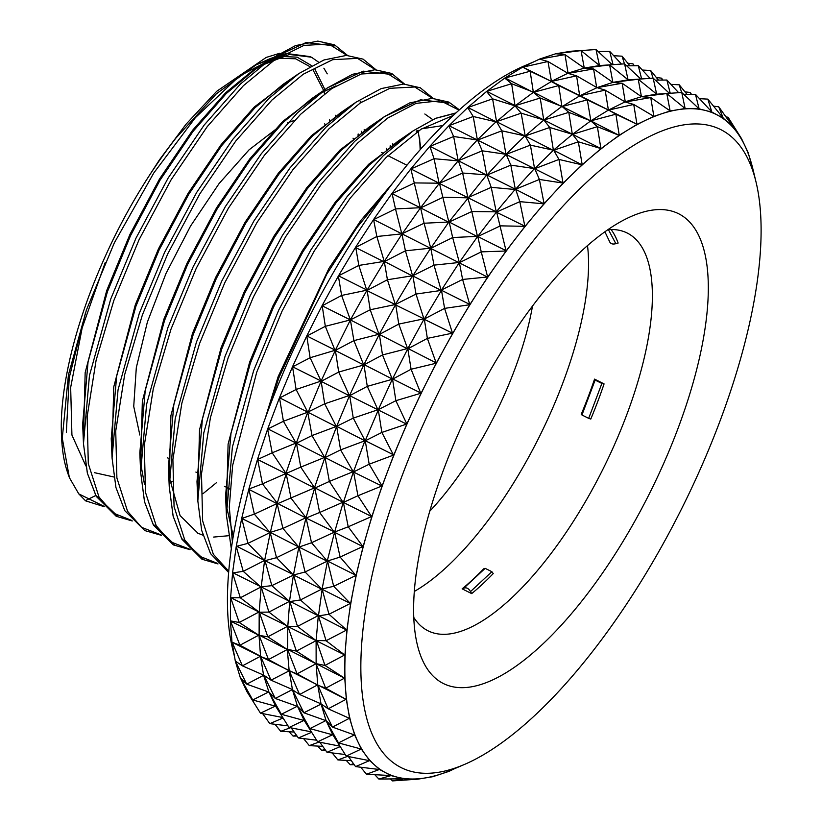 <?xml version="1.0" encoding="UTF-8"?>
<svg xmlns="http://www.w3.org/2000/svg" width="822" height="822" viewBox="0 0 822 822"><rect width="100%" height="100%" fill="white"/><g stroke="black" fill="none" stroke-linecap="round" stroke-linejoin="round"><path stroke-width="1.23" d="M429.752 511.222A184.447 69.685 116.6 0 0 532.502 306.051M86.474 500.095L95.886 495.43M329.519 119.714L329.591 120.885M335.376 116.447L335.376 115.275M332.427 88.149L332.211 87.296M269.38 407.147L278.905 377.678L326.683 274.332L356.851 227.612L387.768 189.697M233.284 536.067L226.214 505.14M231.331 548.644L226.41 515.24L225.577 495.923L230.982 433.461L250.32 363.355L273.449 307.243L302.948 251.789L336.023 202.89L369.17 165.15L397.303 141.692L413.261 130.78L435.568 118.378L455.758 113.128M421.758 128.787L442.791 125.581M228.639 572.492L210.545 553.617L201.698 530.457L197.825 500.927L196.992 481.61L202.397 419.148L221.735 349.042L244.864 292.93L274.363 237.476L307.438 188.577L340.585 150.827L368.718 127.369L384.675 116.467L420.453 99.791L448.761 103.151M198.112 533.365L180.09 515.61L169.044 476.513M168.407 467.297L173.812 404.825L193.149 334.729L216.278 278.617L245.778 223.152L278.853 174.264L312 136.514L340.133 113.056L356.09 102.154L325.995 127.163L289.899 168.048L253.864 221.036L221.704 281.175L196.458 342.055L175.199 418.542L169.24 486.603L168.407 467.297M418.008 130.225L420.967 148.823M144.466 484.199L140.459 462.19M174.233 544.236L153.087 524.117L144.569 501.872L140.644 472.29L139.822 452.984L145.227 390.512L164.564 320.416L187.693 264.294L217.193 208.839L250.268 159.951L283.415 122.201L311.548 98.743L327.505 87.841L363.283 71.165L391.591 74.525M319.255 93.831L336.003 85.837M392.793 143.727L392.803 144.888M111.237 438.66L116.642 376.199L135.979 306.103L159.108 249.98L188.608 194.526L221.683 145.628L254.83 107.888L282.963 84.43L298.92 73.518L268.825 98.537L232.729 139.411L196.694 192.399L164.534 252.539L139.288 313.418L118.029 389.916L112.059 457.977L111.237 438.66M360.837 101.589L361.053 102.431M364.208 129.414L364.218 130.564M172.147 481.743L169.825 483.048M117.063 515.6L95.917 495.481L87.399 473.246L83.474 443.664L82.652 424.347L88.057 361.886L107.394 291.779L130.523 235.667L160.023 180.213L193.098 131.315L226.245 93.564L254.378 70.106L270.335 59.205L306.113 42.528L334.42 45.888M262.084 65.205L289.395 54.458L311.466 57.211L318.659 62.205M323.868 68.195L327.269 73.846M270.695 58.403L276.839 56.482L239.366 76.107L195.359 117.7L153.796 172.949L114.309 242.901L86.433 309.935L68.452 374.791L62.277 438.157L69.367 477.613L78.758 493.858L85.591 500.845L104.353 506.722M265.136 418.603L278.206 376.497L328.934 268.404L360.837 220.45L393.091 182.679M226.307 512.918L228.095 444.157L249.621 362.183L272.832 306.072L302.383 250.679L335.489 201.883L368.646 164.266L409.942 133.051M197.722 498.605L199.51 429.844L221.036 347.87L244.247 291.759L273.798 236.356L306.904 187.57L340.061 149.953L381.357 118.738M424.83 113.991L432.721 119.622M228.465 535.739L213.607 537.074M202.962 535.225L197.67 533.139M169.137 484.292L170.925 415.531L192.451 333.547L215.662 277.446L245.213 222.043L278.319 173.257L311.466 135.64L352.772 104.425M417.268 130.534L417.514 131.541M140.552 469.978L142.34 401.218L163.866 319.234L187.077 263.132L216.628 207.73L249.734 158.934L282.881 121.327L324.187 90.112M111.967 455.655L113.755 386.905L135.281 304.921L158.492 248.809L188.043 193.417L221.149 144.621L254.296 107.004L295.601 75.788M360.098 101.897L360.344 102.914M83.382 441.342L85.169 372.582L106.696 290.608L129.907 234.496L159.458 179.093L192.564 130.308L225.711 92.691L255.591 68.195L283.456 55.033M310.305 56.646L286.118 53.451L256.433 64.671M256.032 64.887L270.654 58.413M651.014 210.319A262.711 99.267 116.6 0 0 632.149 216.032A262.711 99.267 116.6 0 0 472.218 404.177A262.711 99.267 116.6 0 0 417.36 644.931A262.711 99.267 116.6 0 0 640.451 510.924A262.711 99.267 116.6 0 0 651.014 210.319M683.267 124.965A356.799 134.818 116.6 0 0 393.646 499.293A356.799 134.818 116.6 0 0 464.307 764.511A356.799 134.818 116.6 0 0 681.51 508.982A356.799 134.818 116.6 0 0 756.024 182.001A356.799 134.818 116.6 0 0 683.267 124.965M534.043 61.722L524.241 65.924A356.799 134.818 116.6 0 0 307.027 321.453A356.799 134.818 116.6 0 0 232.523 648.435L234.558 656.85M756.024 182.001L752.788 168.623A368.307 139.165 116.6 0 0 750.743 161.091A368.307 139.165 116.6 0 0 744.866 145.689A368.307 139.165 116.6 0 0 737.344 132.835A368.307 139.165 116.6 0 0 728.241 122.642A368.307 139.165 116.6 0 0 717.616 115.183A368.307 139.165 116.6 0 0 705.584 110.518A368.307 139.165 116.6 0 0 692.237 108.71A368.307 139.165 116.6 0 0 677.688 109.758A368.307 139.165 116.6 0 0 662.059 113.652A368.307 139.165 116.6 0 0 645.486 120.372A368.307 139.165 116.6 0 0 628.111 129.845A368.307 139.165 116.6 0 0 610.088 142A368.307 139.165 116.6 0 0 591.552 156.725A368.307 139.165 116.6 0 0 572.687 173.904A368.307 139.165 116.6 0 0 553.638 193.386A368.307 139.165 116.6 0 0 534.557 215.004A368.307 139.165 116.6 0 0 515.63 238.575A368.307 139.165 116.6 0 0 497.012 263.893A368.307 139.165 116.6 0 0 478.856 290.752A368.307 139.165 116.6 0 0 461.317 318.915A368.307 139.165 116.6 0 0 444.548 348.148A368.307 139.165 116.6 0 0 428.694 378.192A368.307 139.165 116.6 0 0 413.887 408.801A368.307 139.165 116.6 0 0 400.252 439.698A368.307 139.165 116.6 0 0 387.902 470.646A368.307 139.165 116.6 0 0 376.949 501.358A368.307 139.165 116.6 0 0 367.496 531.577A368.307 139.165 116.6 0 0 359.594 561.046A368.307 139.165 116.6 0 0 353.347 589.518A368.307 139.165 116.6 0 0 348.775 616.747A368.307 139.165 116.6 0 0 345.939 642.506A368.307 139.165 116.6 0 0 344.86 666.57A368.307 139.165 116.6 0 0 345.538 688.723A368.307 139.165 116.6 0 0 347.973 708.8A368.307 139.165 116.6 0 0 352.145 726.607A368.307 139.165 116.6 0 0 358.012 742.009A368.307 139.165 116.6 0 0 365.543 754.863A368.307 139.165 116.6 0 0 374.647 765.056A368.307 139.165 116.6 0 0 385.261 772.516A368.307 139.165 116.6 0 0 397.303 777.18A368.307 139.165 116.6 0 0 410.651 778.989A368.307 139.165 116.6 0 0 425.2 777.941A368.307 139.165 116.6 0 0 440.828 774.047A368.307 139.165 116.6 0 0 451.658 769.926L464.307 764.511M256.022 64.887L216.35 93.811L175.744 138.281C139.452 185.361 110.302 238.503 88.283 297.718C78.84 323.539 71.791 348.281 67.157 371.976C63.417 391.128 61.445 408.914 61.27 425.313C61.383 455.532 65.781 467.697 69.387 477.613M414.298 591.46A222.423 84.039 116.6 0 0 538.924 437.581A222.423 84.039 116.6 0 0 587.504 245.614M413.764 617.384A222.423 84.039 116.6 0 0 428.026 630.803A222.423 84.039 116.6 0 0 602.762 469.547A222.423 84.039 116.6 0 0 627.217 233.037A222.423 84.039 116.6 0 0 607.941 229.657M608.403 229.626L615.842 243.672L618.134 243.055A222.423 84.039 116.6 0 0 611.106 229.513M595.138 380.083L601.879 383.453L588.686 418.357L590.782 419.066A222.423 84.039 116.6 0 0 604.067 383.905L594.542 379.127A222.423 84.039 -63.4 0 1 581.246 414.298L581.955 414.987L595.138 380.083L594.542 379.127M462.149 588.85L471.684 593.618A222.423 84.039 116.6 0 0 493.231 573.592L491.885 571.711L470.492 591.593C468.581 588.316 466.331 587.196 463.752 588.213L462.149 588.85A222.423 84.039 -63.4 0 0 483.706 568.824L485.144 568.341L491.885 571.711M753.99 173.586L748.195 152.656L741.465 138.517L733.121 126.978L723.226 118.152L712.037 112.162L699.142 108.874L685.147 108.514L670.022 111.011L653.88 116.354L637.101 124.348L619.12 135.332L600.8 148.823L582.182 164.719L563.049 183.214L543.948 203.825L524.909 226.482L506.095 250.987L487.795 276.963L469.794 304.726L452.603 333.496L436.482 362.779L421.008 393.389L406.756 424.203L393.646 455.409L381.983 486.305L371.77 516.833L363.19 546.332L356.049 575.564L350.655 603.297L346.894 630.207L344.942 655.155L344.747 677.996L346.329 699.45L349.648 718.418L354.693 735.043L361.423 749.181L369.643 760.556L379.661 769.546L391.015 775.598L403.746 778.814L417.545 779.174M417.74 779.184L432.865 776.687L449.007 771.344L454.504 768.714M344.963 654.826L324.978 665.44L344.757 678.304L316.193 663.703M350.665 603.286L328.995 614.27L346.894 630.207L318.381 615.555M363.201 546.322L340.113 557.059L334.605 532.009L311.528 542.746L327.588 561.395L333.691 586.302L350.367 603.44L322.162 589.312L318.453 615.873L328.995 614.27L322.07 588.973L333.691 586.302L356.101 575.359L327.475 561.036L340.113 557.059L356.049 575.564M469.794 304.736L444.589 308.373L452.501 333.157L427.368 338.397L436.266 363.211L411.082 369.253L420.772 393.276L395.865 400.694L406.859 423.988L381.87 432.434L393.491 455.1L369.181 464.214L382.066 486.09M393.789 454.967L365.266 440.684M421.08 393.152L392.556 378.87M506.095 251.008L481.25 251.871L487.672 277.158L373.62 219.525L355.7 247.083M582.048 164.842L558.97 159.437L553.73 150.272L578.349 141.795L601.057 148.618L515.271 105.658L540.208 98.034L543.753 120.104L568.793 112.357L572.338 134.418L597.378 126.67L600.923 148.731M619.11 135.353L597.378 126.67L590.782 120.855L615.894 114.186L637.101 124.348L579.9 95.701L605.156 90.143L608.393 110.107L633.741 104.456L636.978 124.42M685.137 108.535L666.806 93.554L656.757 94.191L638.221 79.241L628.172 79.868L609.636 64.928L599.587 65.555L581.051 50.615L570.797 51.272L555.97 53.707M240.394 677.821L246.98 691.723M235.328 661.176L240.281 677.544M235.287 661.022L242.418 665.861L263.852 675.211L271.003 680.174L292.457 689.555M231.979 642.044L235.287 660.929M230.427 621.052L231.968 641.9M230.417 620.887L239.223 622.49L258.735 635.19L230.417 621.042M232.585 572.759L230.602 597.902L230.437 620.754M248.799 489.265L241.668 518.507L236.253 546.404L232.605 572.574M248.85 489.069L262.465 483.85L257.563 459.149L248.861 489.059M279.398 397.93L267.643 429.043L257.574 459.149M322.039 305.733L306.565 336.332L292.416 366.941L279.49 397.714M355.577 247.278L338.263 276.233L322.142 305.527M373.455 219.71L395.495 208.922L401.835 233.869L424.08 223.235L430.8 248.367L452.665 237.548L459.385 262.691L481.25 251.871L477.736 236.304L459.056 262.814M391.889 193.56L373.578 219.515L376.846 236.51L384.316 261.632L367.095 290.145L338.5 275.822L358.834 265.434L366.848 290.546L387.419 279.747L395.331 304.53L366.848 290.546M429.742 146.419L410.568 169.219L392.012 193.376M504.903 77.998L486.46 91.561L467.841 107.456L448.709 125.951L429.875 146.265M539.653 59.05L522.761 67.085L505.027 77.905M555.785 53.738L539.797 58.999M670.238 110.96L650.757 97.561L641.437 96.698L622.172 83.248L612.852 82.385L593.587 68.925L584.237 68.051L565.002 54.612L555.682 53.749L581.051 50.615L584.267 68.062L609.636 64.928L612.852 82.385L638.221 79.241L641.437 96.698L666.806 93.554L670.125 110.991M741.393 138.404L728.087 117.269L733.06 126.855L718.726 106.788L723.165 117.998L707.824 99.123L711.811 111.926L695.463 94.345L699.142 108.874L681.757 92.485L685.116 108.504M713.537 106.151L718.726 106.788M683.853 94.448L695.463 94.345M656.531 94.181L641.725 96.647M641.653 96.647L625.254 101.784L608.28 110.169M653.87 116.364L633.741 104.456L625.265 102.02L650.757 97.561L653.85 116.334M619.089 135.322L590.812 120.865L568.793 112.357L562.197 106.541L587.309 99.873L608.619 110.086L615.894 114.186L619.243 135.26M590.782 120.855L572.215 134.51M596.936 87.625L576.571 75.829L579.695 95.845L587.309 99.873L590.874 120.926L561.909 106.428L543.599 120.176M582.027 164.811L553.73 150.272L530.385 145.124L525.145 135.959L549.764 127.482L572.472 134.305L578.349 141.795L582.182 164.719M572.204 134.531L553.422 150.21L534.742 168.633M558.97 159.437L562.998 182.895L534.598 168.767L558.97 159.437M543.948 203.835L519.812 201.647L515.63 189.204L539.396 179.453L563.183 183.09M534.598 168.767L448.976 125.684L473.215 116.498L477.428 140.141L501.8 130.811L506.013 154.454L530.385 145.124L534.598 168.767M553.504 150.529L524.837 135.887L505.849 154.567M534.732 168.633L539.396 179.453L544.082 203.681M543.917 203.805L515.302 189.183L496.262 211.829L439.287 183.378L462.642 173.021L467.872 197.691L491.227 187.334L496.324 212.168L519.812 201.647L524.847 226.153L496.293 212.148M496.354 212.179L477.777 236.325L452.665 237.548L449.182 222.012L471.787 211.542L496.591 211.84L506.023 250.659L477.818 236.531L500.372 225.855L525.042 226.327M515.394 189.522L491.227 187.334L486.716 174.87L448.853 222.022L430.502 248.521M441.239 290.433L416.004 294.06L412.86 275.709L434.016 265.136L459.344 262.465L462.601 279.449L469.691 304.387L441.486 290.269L424.296 319.039L444.589 308.373L441.445 290.022L462.601 279.449L487.795 276.963M467.769 197.866L471.787 211.542L477.541 236.695L449.182 222.012L424.08 223.235L420.566 207.678L402.174 233.838M459.118 262.845L441.209 290.413L412.521 275.76L395.331 304.53L416.004 294.06L423.916 318.844L395.403 304.849M452.727 333.29L424.018 319.183M436.379 362.995L407.866 348.456L382.497 354.94L392.32 379.281L411.082 369.253L407.794 348.682L423.988 319.162M407.712 348.898L392.536 378.86M406.756 424.203L378.315 409.983L365.153 440.88L381.87 432.434L378.264 409.675L395.865 400.694L392.567 379.148L363.971 364.557M378.295 409.695L392.289 379.271M365.153 440.88L336.619 426.33L353.275 418.121L365.153 440.88M365.235 440.664L369.181 464.214L353.429 472.003L381.819 486.008L357.94 495.748L353.522 471.54L343.38 502.427L314.764 487.795M357.94 495.748L371.585 516.555L343.38 502.427L357.94 495.748M371.904 516.411L348.22 526.789L343.319 502.098M353.522 471.54L329.355 481.435L343.185 502.519L334.636 532.029M363.057 546.722L334.297 532.153L348.22 526.789L363.057 546.722M334.503 532.43L327.207 561.2L299.002 547.082L306.031 517.696L282.943 528.433L298.622 546.887L270.366 532.44M327.433 561.457L322.101 588.994M322.039 588.963L300.41 599.957L318.453 615.873L289.796 601.242M318.32 615.524L316.11 640.646L316.131 663.662L324.978 665.44L316.408 640.523M316.172 663.827L287.546 649.349L296.393 651.116L316.172 663.827M346.935 629.847L326.087 640.728L344.695 654.97L316.11 640.646L296.393 651.116L287.803 626.179L267.808 636.803L287.32 649.503L259.022 635.067M346.298 699.173L328.173 708.811L349.36 718.294L332.458 727.1L321.042 703.868M317.713 684.86L321.022 703.838M316.182 664.001L317.724 684.839L299.588 694.498L320.981 703.838L328.173 708.811L317.744 684.87M344.747 677.996L325.676 688.199L346.329 699.45L289.139 670.526L292.437 689.524M326.026 720.514L332.746 734.673M325.995 720.493L332.458 727.1L354.395 734.94L338.489 742.913L326.057 720.524M332.807 734.817L338.489 742.913L361.372 749.078M361.31 749.006L346.216 756.117L332.756 734.704M369.633 760.576L355.566 766.597L379.332 769.505L366.478 774.252L360.766 767.234M355.566 766.597L348.394 756.538M366.478 774.252L390.943 775.557M391.015 775.598L378.839 779.04L403.417 778.824L392.546 780.9L390.45 778.937M378.839 779.04L374.811 774.714M346.216 756.117L369.766 760.71M321.083 704.115L326.036 720.493M316.131 663.662L297.091 673.876L317.744 685.137L325.676 688.199L316.172 663.991M316.347 640.492L326.087 640.728L318.35 615.534L297.502 626.405L289.868 601.56L300.41 599.957L293.495 574.65L289.488 601.365L261.149 586.887L271.825 585.644L289.724 601.581M327.475 561.036L305.106 571.989L322.008 589.353L293.577 574.999L305.106 571.989L299.002 547.082L311.528 542.746L306.092 518.035L277.466 503.403M353.563 471.561L364.906 440.787L340.596 449.891L353.398 471.982L324.896 457.453L336.506 426.793M378.233 409.664L353.275 418.121L349.648 395.341L363.745 364.968L382.497 354.94L379.343 334.174L363.766 364.978L335.253 350.439L353.912 340.627L363.704 364.947M407.681 348.888L379.353 334.431L398.783 324.084L407.681 348.888L427.368 338.397L424.255 318.772L398.783 324.084L395.67 304.459L370.198 309.771L367.085 290.145L341.613 295.447L338.387 276.038M430.471 248.501L412.87 275.709L387.419 279.747L384.316 261.632L405.431 250.823L430.759 248.141L434.016 265.136L441.178 290.392M505.91 154.598L487.056 174.901L462.642 173.021L458.327 160.732L482.226 150.816L506.147 154.31L510.811 165.13L515.302 189.183L487.097 175.055L510.811 165.13L534.413 168.582L515.332 189.492M525.145 135.959L501.8 130.811L496.56 121.646L521.179 113.169L543.887 119.991L549.764 127.482L553.442 150.498M608.27 110.189L590.802 120.855M625.326 102.051L605.156 90.143L597.049 87.656L579.952 95.722M656.901 94.181L681.757 92.485M699.491 98.671L707.824 99.123M725.908 116.837L728.087 117.269M392.546 780.9L417.401 779.205M691.508 94.376L690.141 92.475L690.901 94.386M684.952 91.838L690.141 92.475M678.653 92.691L666.878 80.032L670.228 93.266M655.268 80.135L666.878 80.032M669.385 93.328L653.171 78.162L656.655 94.191M628.008 79.898L613.14 82.334M579.931 95.722L522.792 67.106M579.685 95.866L562.217 106.541L540.208 98.034L533.488 92.311L558.724 85.56L579.664 95.835M561.981 106.726L533.642 92.239L511.623 83.721L515.045 105.874L521.179 113.169L525.217 136.082L496.252 121.574L477.243 139.956L458.193 160.876L434.057 158.708L439.082 183.203L410.866 168.911M486.809 175.209L429.906 146.275M401.948 234.219L405.431 250.823L412.654 276.11L384.244 261.375L358.834 265.434L355.69 247.073M395.464 304.88L379.322 334.153L353.912 340.627L350.388 319.922L335.366 350.223L306.801 335.931M363.91 364.526L367.28 386.371L377.935 409.788L349.73 395.67L367.28 386.371L392.32 379.281M379.127 334.585L350.388 319.922L325.327 326.313L335.119 350.634M363.766 364.978L338.695 372.058L335.355 350.223M349.679 395.361L324.69 403.797L336.475 426.782L308.116 412.346L321.125 381.059M349.648 395.341L336.475 426.782M324.844 457.69L314.415 487.919L286.118 473.451L300.77 467.122L314.795 488.114L329.355 481.435L325.029 457.566L340.596 449.891L336.65 426.351M343.288 502.078L319.635 512.476L314.734 487.785L306.031 517.696M334.575 531.998L306.092 518.035L319.635 512.476L334.503 532.42M287.782 626.539L287.587 649.349M316.11 640.646L287.906 626.528L297.502 626.405L316.11 640.646M287.546 649.349L297.091 673.876L289.262 670.865L299.588 694.498L292.478 689.792L303.873 712.787L325.81 720.617L309.904 728.6L297.441 706.201L303.873 712.787L321.063 704.105M304.222 720.504L309.904 728.6L332.838 734.868M297.564 706.447L304.161 720.349M332.725 734.683L317.631 741.804L304.171 720.391M340.236 746.612L326.981 752.284L345.209 754.514M326.981 752.284L319.809 742.225M353.552 763.761L350.254 764.727L354.21 764.686M350.254 764.727L346.226 760.401M347.542 756.374L337.893 759.939L332.18 752.911M337.893 759.939L351.343 760.679M317.631 741.804L339.948 746.16M292.396 689.524L297.451 706.18M289.19 670.834L271.003 680.174L260.574 656.244M289.097 670.526L260.677 656.552L268.506 659.563L287.32 649.503L289.139 670.526M289.734 601.581L287.803 626.179M293.454 575.051L271.825 585.644L264.931 560.357M293.454 574.65L264.992 560.686L276.521 557.676L298.92 546.743L293.495 574.65M336.619 426.33L312.011 435.578L307.736 412.161L324.69 403.797L321.145 381.346L338.695 372.058L349.494 395.793L320.765 381.161L296.105 389.484L307.736 412.161L279.511 397.735M366.818 290.536L350.388 319.922L370.198 309.771L379.065 334.554M448.956 222.382L420.268 207.709L395.495 208.922L392.043 193.396M410.702 169.065L434.057 158.708L429.927 146.429L453.641 136.503L477.561 139.997L482.226 150.816L486.747 175.178M543.619 120.207L525.155 135.969M596.68 87.707L622.172 83.248L625.295 102.031M613.068 82.323L596.967 87.635M640.8 79.015L624.586 63.849L628.07 79.878M628.316 79.857L653.171 78.162M687.048 94.417L679.239 84.81L681.633 92.485M670.906 84.358L679.239 84.81M662.922 80.063L661.556 78.162L662.316 80.073M656.367 77.525L661.556 78.162M650.068 78.378L638.293 65.709L641.643 78.953M626.683 65.811L638.293 65.709M599.423 65.585L584.555 68.021M584.483 68.01L568.084 73.148L551.367 81.409M561.95 106.706L558.724 85.56L551.223 81.481L576.571 75.829L568.115 73.425L547.986 61.506L551.449 81.46L533.365 92.393L505.057 77.926M533.334 92.372L515.312 105.678L486.716 91.355L511.623 83.721L504.77 78.09L530.139 71.237L522.864 67.147L547.986 61.506L539.53 59.112M515.075 105.894L496.57 121.646M458.162 160.865L439.154 183.532M439.154 183.553L420.34 208.048L443.202 197.229L467.739 197.845M384.069 261.797L401.886 234.188M335.181 350.665L321.104 381.048L292.509 366.735M296.382 442.935L285.83 473.606L257.625 459.477L272.185 452.809L286.21 473.791L277.127 503.526L270.346 532.42M324.813 457.669L296.444 443.253L312.011 435.578L324.649 457.381L300.77 467.122L296.413 442.945M296.352 442.914L272.185 452.809L267.643 429.043L283.426 421.265L279.531 398.033L296.105 389.484L292.54 366.746M305.99 517.685L291.05 498.163L286.148 473.462M270.304 532.409L282.943 528.433L277.127 503.526L254.358 514.12L270.037 532.574L241.832 518.446L254.358 514.12L248.922 489.398L277.333 503.794L314.734 487.785M293.423 575.04L276.521 557.676L270.253 532.82M270.263 532.82L264.612 560.491L261.19 586.898L232.626 572.605M264.869 560.327L243.24 571.331L261.139 587.268L259.187 612.215L259.115 635.375L267.808 636.803L259.32 612.215L268.917 612.092L261.18 586.908M287.762 626.179L258.94 612.02L239.223 622.49L230.622 597.563M261.149 586.887L240.332 597.779L258.94 612.02L230.653 597.584M289.159 670.824L268.506 659.563L258.992 635.057L239.921 645.249L260.512 656.213L263.605 675.345L268.886 691.898M297.41 706.18L281.319 714.287L304.253 720.555M304.109 720.36L289.046 727.491L275.606 706.139M275.637 706.18L281.319 714.287L269.02 692.186L275.288 698.474L263.841 675.222M268.979 692.134L275.74 706.345M311.651 732.289L298.396 737.961L316.624 740.201M298.396 737.961L291.224 727.912M324.967 749.448L321.669 750.404L325.625 750.373M321.669 750.404L317.641 746.078M318.957 742.061L309.308 745.626L303.595 738.598M309.308 745.626L322.758 746.366M289.046 727.491L311.363 731.847M292.427 689.545L275.288 698.474L297.523 706.406M259.012 635.365L260.553 656.213M289.765 601.221L268.917 612.092L287.772 626.528M267.725 428.827L296.064 443.058L283.426 421.265L307.736 412.161L296.393 442.924M402.174 233.828L376.846 236.51L355.484 247.484L384.008 261.766M410.836 168.89L420.268 207.709L392.063 193.591L414.617 182.916L439.421 183.203L448.925 222.361M496.334 121.903L473.215 116.498L467.708 107.59L492.594 98.846L486.583 91.468M496.293 121.903L467.841 107.456M568.156 73.415L593.587 68.925L596.71 87.718M539.571 59.102L565.002 54.612L568.094 73.384M612.215 64.691L596.001 49.536L599.485 65.565M599.731 65.544L624.586 63.849M658.463 80.104L650.654 70.497L653.048 78.172M642.321 70.034L650.654 70.497M634.337 65.75L632.971 63.839L633.731 65.75M627.782 63.202L632.971 63.839M621.483 64.065L609.708 51.396L613.058 64.64M598.097 51.498L609.708 51.396M496.56 121.646L492.594 98.846L515.045 105.874M448.843 125.828L453.641 136.503L458.193 160.876M306.668 336.126L325.327 326.313L322.173 305.537M335.325 350.213L310.11 357.745L306.77 335.91M322.183 305.805L341.613 295.447L350.388 319.922L322.183 305.805M321.063 381.028L310.11 357.745L292.416 366.941M286.118 473.451L262.465 483.85L277.404 503.362M241.709 518.302L247.936 543.363L264.612 560.491L236.315 546.034M230.622 597.728L240.332 597.779L232.554 572.944L243.24 571.331L236.253 546.404L247.936 543.363L270.335 532.43M230.407 620.733L239.921 645.249L232.02 642.208L260.297 656.357L242.418 665.861L231.989 641.931M263.811 675.211L246.703 684.151L235.256 660.909M268.825 691.867L252.734 699.974L275.668 706.232M275.524 706.036L260.461 713.167L247.155 692.032L252.734 699.974L240.435 677.862L246.703 684.151L268.938 692.093M283.066 717.976L269.811 723.648L288.039 725.877M269.811 723.648L262.639 713.599M296.382 735.135L293.084 736.091L297.04 736.06M293.084 736.091L289.056 731.765M290.372 727.747L280.723 731.313L275.01 724.285M280.723 731.313L294.173 732.042M260.461 713.167L282.778 717.524M551.346 81.399L530.139 71.237L533.365 92.393M571.146 51.231L596.001 49.536M629.878 65.791L622.069 56.184L624.463 63.859M613.736 55.721L622.069 56.184M471.684 593.618L470.492 591.593M588.686 418.357L581.955 414.987M604.067 383.905L601.879 383.453M615.842 243.672C612.143 244.679 609.893 243.559 609.102 240.301M139.853 435.043L133.729 406.417L136.308 367.691L147.374 322.101L165.982 273.521L190.57 226.019L219.063 183.594L249.076 149.83L278.062 127.564M287.546 122.848L294.492 120.382M231.321 548.747L226.41 515.24L232.369 447.178L253.628 370.681L278.874 309.802L311.035 249.662L347.069 196.674L383.165 155.79L413.261 130.78L435.65 118.306L456.025 112.881M197.825 500.927L203.784 432.855L225.043 356.368L250.289 295.488L282.449 235.349L318.484 182.361L354.58 141.476L384.675 116.467L409.746 102.914L432.187 98.363L448.863 102.092L459.385 109.84M202.829 558.549L181.672 538.431L173.154 516.185L169.24 486.603L173.113 516.144L181.96 539.294L201.955 559.217L218.025 563.923M190.108 549.671L173.37 544.904L153.375 524.981L144.528 501.831L140.644 472.29L146.614 404.229L167.873 327.731L193.119 266.852L225.279 206.723L261.314 153.724L297.41 112.85L327.505 87.841L352.576 74.288L375.017 69.726L391.693 73.456L404.999 84.43M416.333 130.934L416.394 132.301M386.751 148.299L386.607 149.635M132.27 520.973L116.2 516.267L96.205 496.354L87.358 473.195L83.474 443.664L89.444 375.603L110.703 299.105L135.949 238.226L168.109 178.086L204.144 125.098L240.24 84.214L270.335 59.205L295.406 45.652L317.847 41.1L334.513 44.83L347.542 55.434M358.166 133.986L358.022 135.322M232.369 541.677L229.297 507.123L232.626 465.447L256.741 372.15L281.997 311.271L314.158 251.142L350.203 198.164L386.299 157.29L421.162 129.157L453.282 115.419M228.742 571.249L213.33 554.254L202.644 520.912L201.482 473.904L210.453 417.504L228.156 357.837L253.412 296.958L285.573 236.828L321.618 183.84L357.714 142.977L387.686 118.07L416.035 103.367L440.428 100.716L459.036 110.148M217.573 563.419L198.554 555.826L184.745 539.941L174.059 506.588L172.897 459.59L181.868 403.181L199.571 343.514L224.827 282.634L256.988 222.505L293.033 169.527L329.129 128.664L360.437 102.853L389.854 88.303L414.74 86.988L433.122 98.722M189.646 549.199L170.216 541.688L156.159 525.628L145.473 492.275L144.312 445.277L153.282 388.868L170.986 329.201L196.242 268.321L228.403 208.192L264.448 155.214L300.544 114.35L331.852 88.529L361.269 73.99L386.155 72.675L404.537 84.399M161.061 534.886L141.631 527.375L127.574 511.315L116.888 477.962L115.727 430.964L124.697 374.555L142.401 314.888L167.657 254.008L199.818 193.879L235.863 140.901L271.959 100.037L303.267 74.216L332.684 59.677L357.57 58.362L375.952 70.086M390.224 145.617L390.121 146.891M216.71 482.493L202.911 493.745M131.818 520.48L112.799 512.877L98.989 496.991L88.303 463.649L87.142 416.641L96.112 360.242L113.816 300.575L139.072 239.695L171.233 179.566L207.278 126.578L243.374 85.714L274.527 60.006L303.821 45.436L328.656 43.967L347.069 55.423M361.639 131.304L361.526 132.578M103.891 506.249L78.758 493.858M309.935 66.654L295.612 58.783L277.898 58.228L269.595 60.191M105.278 262.352L82.159 327.916L70.661 387.46L71.925 435.054L85.848 465.93M94.314 472.64L113.878 476.986M324.546 93.708L323.868 91.242M323.642 90.482L312.987 69.819M279.038 56.338L297.163 57.16L311.692 65.678M314.99 69.336L324.937 89.598M66.346 432.351L69.223 377.771L85.642 312.226M463.752 588.213L485.144 568.341M167.287 457.741L168.233 458.214M195.872 472.064L196.818 472.537M224.457 486.377L225.403 486.85M226.913 487.6L229.996 489.152M324.423 123.875L325.368 124.358M353.008 138.199L353.953 138.671M381.593 152.512L382.538 152.984M387.953 155.697L406.972 165.222M433.584 98.743L420.278 87.769L403.602 84.05L381.161 88.601L356.09 102.154M161.523 535.358L144.785 530.58L124.79 510.668L115.943 487.518L112.059 457.977M376.414 70.117L363.098 59.143L346.432 55.413L323.991 59.965L298.92 73.518M420.155 149.738L419.652 137.942M172.137 481.219L169.794 482.833M145.186 181.919L159.468 159.807L185.978 124.286L216.751 91.263L266.215 57.427L279.665 53.296M609.338 241.103L604.91 231.783"/></g></svg>
